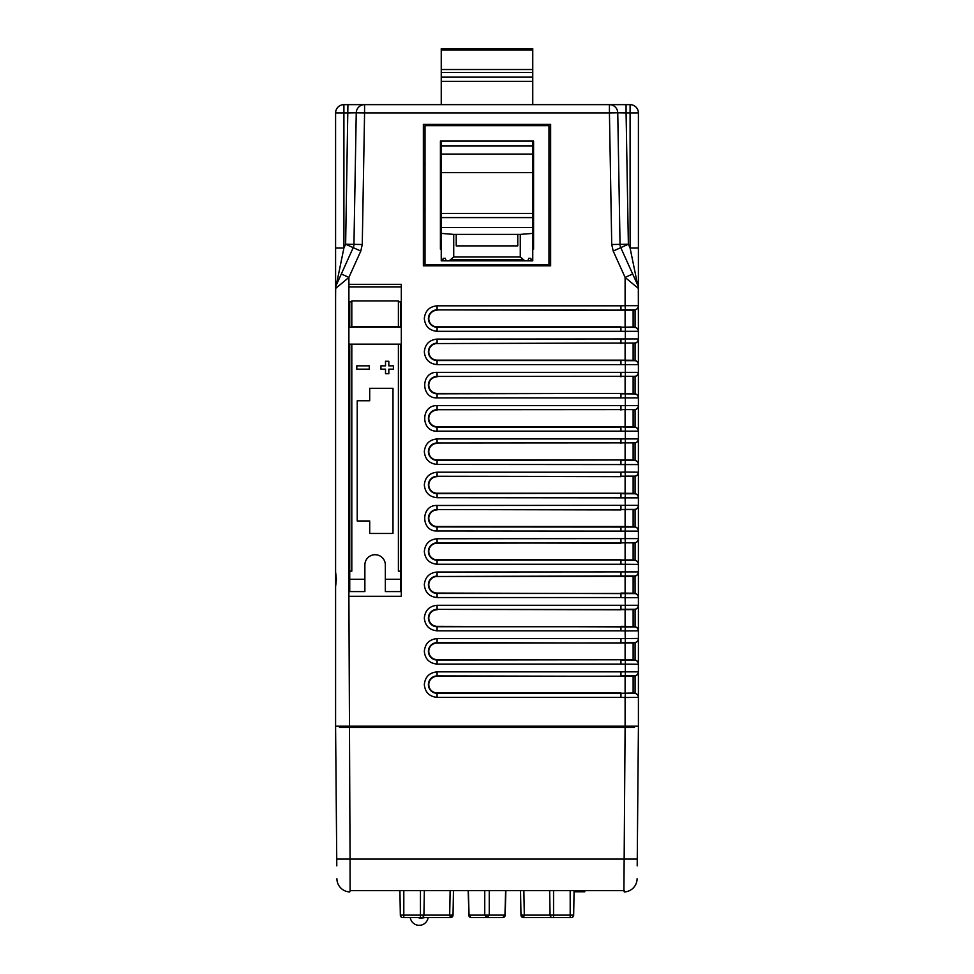 <?xml version="1.0" encoding="UTF-8"?>
<svg xmlns="http://www.w3.org/2000/svg" width="974" height="974" viewBox="0 0 974 974"><rect width="100%" height="100%" fill="white"/><g stroke="black" fill="none" stroke-linecap="round" stroke-linejoin="round"><path stroke-width="1.46" d="M532.754 249.186L533.582 249.186L532.754 227.551L532.754 233.395L520.274 234.393L520.274 257.002L453.726 257.002L450.487 259.632L523.513 259.632L520.274 257.002M533.582 249.186L533.582 141.047L440.418 141.047L440.418 249.186L440.492 242.538L441.246 242.538L441.246 217.592L532.754 217.592L532.754 227.551L441.246 227.551L441.246 258.353M440.796 173.482L440.796 155.183L440.796 173.482M533.204 155.183L533.204 173.482L533.204 155.183M440.418 249.186L441.246 249.186M425.017 264.575L425.017 125.646L548.983 125.646L548.983 264.575L425.017 264.575M440.991 141.206L440.991 242.538M440.418 141.047L533.582 141.047M533.009 242.538L533.009 141.206M440.492 249.113L441.246 249.113M532.754 249.113L533.509 249.113M453.726 257.002L453.726 234.393L441.246 233.395M453.726 234.393L456.222 234.393L456.222 245.874L517.778 245.874L517.778 234.393L520.274 234.393M517.778 234.393L456.222 234.393M532.754 141.206L532.754 154.087L441.246 154.087L441.246 217.592M441.246 154.087L441.246 141.206M532.754 104.644L532.754 48.7L441.246 48.7L441.246 104.644M475.714 260.849L441.246 260.849L441.271 258.353L441.965 260.849L442.683 260.849L443.17 258.353L445.24 258.353L446.238 260.849L449.245 260.849L450.487 259.632M523.513 259.632L524.755 260.849L527.762 260.849L528.76 258.353L530.83 258.353L531.317 260.849L532.035 260.849L532.729 258.353L532.754 260.849L532.754 233.395L532.754 260.849L498.286 260.849M532.754 154.087L532.754 217.592M532.754 258.353L532.754 260.849M441.246 213.416L532.754 213.416M445.24 258.353L443.17 258.353M530.83 258.353L528.76 258.353M524.755 260.849L449.245 260.849M531.317 260.849L494.926 260.849M478.356 260.849L495.644 260.849M479.074 260.849L442.683 260.849M472.353 260.849L441.246 260.849M520.968 915.134L524.304 915.134L523.464 917.593L520.968 915.134L520.542 890.565L520.968 915.134A2.496 2.496 0 0 0 523.464 917.593L553.549 917.593L523.464 917.593A2.496 2.496 0 0 1 520.968 915.134M450.536 917.593L453.032 915.134L453.458 890.565L453.032 915.134L449.696 915.134L450.536 917.593A2.496 2.496 0 0 0 453.007 915.487A2.496 2.496 0 0 1 450.536 917.593L420.451 917.593L421.425 917.593L420.451 917.593L420.451 890.565M469.005 916.047L468.141 890.565M471.014 917.569L469.054 915.17M505.628 890.565L504.946 915.134L502.694 917.593L487 917.593L502.694 917.593A2.496 2.496 0 0 0 505.189 915.158L505.859 890.565M489.252 890.565L489.252 915.134L504.946 915.134L504.995 916.047M468.811 915.158A2.496 2.496 0 0 0 471.306 917.593L487 917.593L484.748 915.134L489.252 915.134L487 917.593M523.866 890.565L524.304 915.134L550.079 915.134A2.496 2.496 0 0 0 552.575 917.593L553.549 917.593L552.575 917.593A2.496 2.496 0 0 1 550.079 915.134L549.653 890.565M574.088 890.565L573.662 915.134A2.496 2.496 0 0 1 571.166 917.593L570.192 917.593L570.192 890.565M403.808 890.565L403.808 915.134L400.338 915.134A2.496 2.496 0 0 0 402.834 917.593A2.496 2.496 0 0 1 400.338 915.134L399.912 890.565M424.347 890.565L423.921 915.134A2.496 2.496 0 0 1 421.425 917.593M553.549 917.593L571.166 917.593A2.496 2.496 0 0 0 573.662 915.134A2.496 2.496 0 0 1 571.166 917.593A2.496 2.496 0 0 0 573.662 915.134L553.549 915.134L553.549 917.593L552.575 917.593A2.496 2.496 0 0 1 550.079 915.134A2.496 2.496 0 0 0 552.575 917.593M450.134 890.565L449.696 915.134L403.808 915.134L403.808 917.593L402.834 917.593L420.451 917.593M424.749 917.593A8.997 2.325 0 0 1 419.197 918.08M437.082 376.841A8.291 8.291 0 0 0 428.791 385.12A8.291 8.291 0 0 0 437.082 393.411L620.937 393.411L437.082 393.813A8.681 8.681 0 0 1 428.402 385.12A8.681 8.681 0 0 1 437.082 376.439L635.036 376.305A4.164 4.152 -0 0 0 638.408 372.238L638.408 364.739A4.164 4.152 180 0 0 635.036 360.66L635.072 360.538A4.164 4.164 0 0 1 638.408 364.605L620.937 364.605L620.937 360.538L437.082 360.538A8.681 8.681 0 0 1 428.402 351.845A8.681 8.681 0 0 1 437.082 343.165L437.082 339.086L638.408 338.952L638.408 331.464A4.164 4.152 180 0 0 635.036 327.386L635.072 327.252A4.164 4.164 0 0 1 638.408 331.33L620.937 331.33L620.937 327.252L437.082 327.252A8.681 8.681 0 0 1 428.402 318.571A8.681 8.681 0 0 1 437.082 309.89L633.124 310.146L633.124 326.996L620.937 327.252L635.036 327.386M437.082 443.389A8.291 8.291 0 0 0 428.791 451.68A8.291 8.291 0 0 0 437.082 459.972L620.937 459.972L437.082 460.361A8.681 8.681 0 0 1 428.402 451.68A8.681 8.681 0 0 1 437.082 442.987L635.036 442.866A4.164 4.152 -0 0 0 638.408 438.787L638.408 431.287A4.164 4.152 180 0 0 635.036 427.221L635.072 427.087A4.164 4.164 0 0 1 638.408 431.165L620.937 431.165L620.937 427.087L437.082 427.087A8.681 8.681 0 0 1 428.402 418.406A8.681 8.681 0 0 1 437.082 409.713L635.036 409.591A4.164 4.152 -0 0 0 638.408 405.513L638.408 398.013A4.164 4.152 180 0 0 635.036 393.934L635.072 393.813A4.164 4.164 0 0 1 638.408 397.891L620.937 397.891L620.937 393.813L635.036 393.934M437.082 476.663A8.291 8.291 0 0 0 428.791 484.955A8.291 8.291 0 0 0 437.082 493.246L620.937 493.246L437.082 493.635A8.681 8.681 0 0 1 428.402 484.955A8.681 8.681 0 0 1 437.082 476.274L633.124 476.529L633.124 493.38L620.937 493.246M437.082 609.773A8.291 8.291 0 0 0 428.791 618.064A8.291 8.291 0 0 0 437.082 626.343L625.345 626.879L625.101 630.945L620.937 630.823L620.937 626.745L437.082 626.745A8.681 8.681 0 0 1 428.402 618.064A8.681 8.681 0 0 1 437.082 609.371L633.124 609.627L633.124 626.489L620.937 626.343M335.592 579.25L335.592 571.823L336.407 579.25L335.592 586.677L335.592 579.25M635.036 693.427A4.164 4.152 -0 0 1 638.408 697.506L638.408 726.202L625.101 726.202L625.101 697.506L620.937 697.372L620.937 693.293L437.082 693.293L437.082 697.372C429.376 696.58 425.127 692.331 424.323 684.612C425.114 676.906 429.376 672.657 437.082 671.853L437.082 676.321L633.124 676.187L633.124 693.038L620.937 693.293L635.072 693.293A4.164 4.164 0 0 1 638.408 697.372L625.101 697.506L625.345 693.427M620.937 331.33L437.082 331.33C429.376 330.539 425.127 326.29 424.323 318.571C425.114 310.864 429.376 306.615 437.082 305.812L437.082 309.89L620.937 310.28M398.403 301.843L400.484 301.843L400.484 327.191L349.739 327.191L351.809 327.081L351.809 300.942L398.403 300.942L398.403 326.728L351.809 326.728M348.899 286.965L401.312 286.965M364.873 579.262L349.739 579.262L349.739 591.595L364.873 591.595L364.873 564.944A10.227 10.227 0 0 1 375.112 554.717A10.227 10.227 0 0 1 385.339 564.944L385.339 591.595L400.484 591.595L400.484 579.262L385.339 579.262M349.739 579.262L349.739 344.151L400.484 344.151L400.484 579.262M634.5 727.456L339.488 727.456M335.592 727.456L336.797 865.849L336.736 859.068L350.056 859.068L350.092 890.565L623.92 890.565L625.101 727.456L625.101 726.202L335.592 726.202L335.592 586.677M638.408 727.456L637.264 858.837M637.313 853.37L637.203 865.849M350.092 890.565L349.739 891.928A13.307 13.307 -135.5 0 1 336.907 878.743M637.093 878.743A13.307 13.307 135.5 0 1 624.261 891.928L623.92 890.565M624.261 890.553L624.261 891.928M633.124 726.202L633.124 727.456M340.876 726.202L340.876 727.456M353.952 244.511A8.316 8.316 0 0 0 353.952 244.364L345.636 244.218L353.221 247.639L336.334 285.041L343.907 248.029L336.334 285.041A8.316 8.316 0 0 0 335.592 288.462L335.592 112.96A8.316 8.316 0 0 1 343.907 104.644L343.907 112.96L335.592 112.96M617.747 112.826L626.075 112.96L626.075 104.644L609.432 104.644A8.316 8.316 0 0 1 617.747 112.826L609.432 112.96L609.432 104.644L630.093 104.644A8.316 8.316 0 0 1 638.408 112.96L638.408 288.462L625.101 277.407L632.674 273.986L620.779 247.639A8.316 8.316 0 0 1 620.048 244.364L617.747 112.826A8.316 8.316 0 0 0 609.432 104.644L364.568 104.644L364.568 112.96L356.253 112.826L353.952 244.364A8.316 8.316 0 0 1 353.221 247.639A8.316 8.316 0 0 0 353.952 244.364L362.267 244.511L360.794 251.061L353.221 247.639M347.925 112.96L356.253 112.826A8.316 8.316 0 0 1 364.568 104.644L347.925 104.644L345.636 244.218L343.907 248.029L343.907 112.96L347.925 112.96M638.408 248.029L630.093 248.029L637.666 285.041L632.674 273.986M637.666 285.041A8.316 8.316 0 0 1 638.408 288.462L638.408 305.812A4.164 4.164 0 0 1 635.072 309.89L635.036 309.756A4.164 4.152 -0 0 0 638.408 305.678L625.101 305.678L625.101 277.407L613.206 251.061L611.733 244.511L609.432 112.96L364.568 112.96L362.267 244.511M347.925 104.644L343.907 104.644M335.592 248.029L343.907 248.029M335.592 299.03L335.665 288.401M341.326 273.986L348.899 277.407L335.592 288.462A8.316 8.316 0 0 1 336.334 285.041M550.639 208.631L548.983 210.299M425.017 210.299L423.361 208.631M548.983 163.291L550.639 164.959M423.361 164.959L425.017 163.291M550.639 265.829L423.361 265.829L423.361 124.404L550.639 124.404L550.639 265.829M620.937 397.891L437.082 397.891C420.634 398.609 420.61 371.642 437.082 372.36L638.408 372.36A4.164 4.164 0 0 1 635.072 376.439L635.072 393.813L633.124 393.411L635.072 393.813M620.937 431.165L437.082 431.165C420.634 431.884 420.61 404.928 437.082 405.634L638.408 405.634A4.164 4.164 0 0 1 635.072 409.713L635.072 427.087L633.124 426.685L635.072 427.087M635.036 460.495L625.345 460.495L625.101 464.574L437.082 464.44C429.376 463.648 425.127 459.399 424.323 451.68C425.114 443.974 429.376 439.724 437.082 438.921L638.408 438.921A4.164 4.164 0 0 1 635.072 442.987L635.072 460.361A4.164 4.164 0 0 1 638.408 464.44L638.408 464.574A4.164 4.152 180 0 0 635.036 460.495L633.124 459.972L635.072 460.361M638.408 472.061L638.408 464.574L625.101 464.574L625.101 472.061L638.408 472.195A4.164 4.164 0 0 1 635.072 476.274L635.036 476.14A4.164 4.152 -0 0 0 638.408 472.061L638.408 497.848A4.164 4.152 180 0 0 635.036 493.769L635.072 493.635A4.164 4.164 0 0 1 638.408 497.714L638.408 505.469A4.164 4.164 0 0 1 635.072 509.548L635.036 509.414A4.164 4.152 -0 0 0 638.408 505.336L638.408 531.122A4.164 4.152 180 0 0 635.036 527.044L635.072 526.922A4.164 4.164 0 0 1 638.408 530.988L638.408 538.744A4.164 4.164 0 0 1 635.072 542.822L635.036 542.688A4.164 4.152 -0 0 0 638.408 538.61L638.408 564.396L620.937 564.263L620.937 560.196L625.345 560.318L625.345 575.963L437.082 576.498A8.291 8.291 0 0 0 428.791 584.777A8.291 8.291 0 0 0 437.082 593.069L625.345 593.592L625.101 597.671L620.937 597.549L620.937 593.47L437.082 593.47L437.082 597.549C429.376 596.758 425.127 592.496 424.323 584.777C425.114 577.083 429.376 572.822 437.082 572.018L638.408 571.896L638.408 564.396A4.164 4.152 180 0 0 635.036 560.318L635.072 560.196A4.164 4.164 0 0 1 638.408 564.263L638.408 564.396M635.036 493.769L625.345 493.769L625.101 497.848L638.408 497.848M635.036 527.044L625.345 527.044L625.101 531.122L437.082 530.988C420.634 531.719 420.61 504.751 437.082 505.469L638.408 505.336M620.937 564.263L437.082 564.263C429.376 563.471 425.127 559.222 424.323 551.503C425.114 543.796 429.376 539.547 437.082 538.744L625.101 538.61L625.101 531.122L638.408 531.122M620.937 538.744L620.937 542.822L625.345 542.688L625.101 538.61L638.408 538.61M625.345 609.249L635.036 609.249A4.164 4.152 -0 0 0 638.408 605.171L638.408 597.671L625.101 597.671L625.345 609.249L620.937 609.371L620.937 605.292L638.408 605.292A4.164 4.164 0 0 1 635.072 609.371L635.072 626.745A4.164 4.164 0 0 1 638.408 630.823L625.101 630.945L625.345 642.523L620.937 642.645L620.937 638.579L638.408 638.445L638.408 630.945A4.164 4.152 180 0 0 635.036 626.879L633.124 626.343M625.345 675.798L635.036 675.798A4.164 4.152 -0 0 0 638.408 671.719L638.408 664.231L620.937 664.098L620.937 660.019L625.345 660.153L625.345 675.798L620.937 675.932L620.937 671.853L638.408 671.853A4.164 4.164 0 0 1 635.072 675.932L635.072 693.293L633.124 692.904L635.072 693.293M335.592 299.152L335.592 324.683M335.592 332.426L335.592 357.957M335.592 365.713L335.592 391.231M335.592 465.535L335.592 491.066M335.592 565.37L335.592 590.889M335.592 598.645L335.592 624.164M620.937 505.469L620.937 509.548L625.345 509.414L625.101 497.848L437.082 497.714C429.376 496.923 425.127 492.674 424.323 484.955C425.114 477.248 429.376 472.999 437.082 472.195L437.082 476.274L620.937 476.663M620.937 364.605L437.082 364.605C429.376 363.813 425.127 359.564 424.323 351.845C425.114 344.139 429.376 339.889 437.082 339.086M424.323 651.338C425.114 643.631 429.376 639.382 437.082 638.579L437.082 643.047L633.124 642.901L633.124 659.763L437.082 660.019L437.082 664.098C429.376 663.306 425.127 659.057 424.323 651.338M437.082 626.343L437.082 630.823C429.376 630.032 425.127 625.771 424.323 618.064C425.114 610.357 429.376 606.096 437.082 605.292L437.082 609.371L620.937 609.773M625.345 327.386L625.345 343.031L437.082 343.554L635.036 343.031A4.164 4.152 -0 0 0 638.408 338.952L638.408 339.086A4.164 4.164 0 0 1 635.072 343.165L635.072 360.538L633.124 360.137L635.072 360.538M625.345 343.031L635.036 343.031M625.345 542.688L635.036 542.688M625.345 509.414L635.036 509.414M625.101 472.061L625.345 476.14L620.937 476.274L620.937 472.195L625.101 472.061M625.345 476.14L635.036 476.14M635.036 427.221L625.345 427.221L625.345 442.866L437.082 442.987L437.082 438.921M625.345 442.866L635.036 442.866M625.345 393.934L625.345 409.591L437.082 409.713L437.082 405.634M625.345 409.591L635.036 409.591M635.036 360.66L625.345 360.66L625.345 376.305L437.082 376.439L437.082 372.36M625.345 376.305L635.036 376.305M635.036 560.318L625.345 560.318M635.072 593.47A4.164 4.164 0 0 1 638.408 597.549L638.408 597.671A4.164 4.152 180 0 0 635.036 593.592L633.124 593.069L635.072 593.47L635.036 575.963A4.164 4.152 -0 0 0 638.408 571.896L638.408 572.018A4.164 4.164 0 0 1 635.072 576.097L633.124 576.498M635.036 593.592L625.345 593.592M635.036 626.879L625.345 626.879M625.345 642.523L635.036 642.523A4.164 4.152 -0 0 0 638.408 638.445L638.408 638.579A4.164 4.164 0 0 1 635.072 642.645L635.072 660.019A4.164 4.164 0 0 1 638.408 664.098L638.408 664.231A4.164 4.152 180 0 0 635.036 660.153L633.124 659.629M635.036 660.153L625.345 660.153M625.345 309.756L625.101 305.678L620.937 305.812L620.937 309.89L635.036 309.756M625.345 527.044L437.082 526.922A8.681 8.681 0 0 1 428.402 518.229A8.681 8.681 0 0 1 437.082 509.548L635.072 509.548L635.072 526.922L633.124 526.52L635.072 526.922M625.345 493.769L620.937 493.635L620.937 497.714M625.345 460.495L620.937 460.361L620.937 464.44M625.345 427.221L620.937 426.685L633.124 426.831L633.124 409.969M625.345 360.66L620.937 360.137L633.124 360.283L633.124 343.42M635.036 575.963L625.345 575.963M635.036 609.249L633.124 609.773M635.036 642.523L633.124 643.047L635.072 642.645M635.036 675.798L633.124 676.321L635.072 675.932M638.335 288.401L638.408 331.464M638.408 339.086L638.408 364.605M638.408 372.36L638.408 397.891M638.408 405.513L638.408 431.287M638.408 438.921L638.408 464.44M638.408 472.195L638.408 497.714M638.408 505.469L638.408 530.988M638.408 538.744L638.408 564.263M638.408 572.018L638.408 597.549M638.408 605.292L638.408 630.823M638.408 638.579L638.408 664.098M638.408 671.853L638.408 697.372M335.592 571.823L335.592 288.462M638.408 676.175L638.408 671.719M638.408 338.952L638.408 364.739M638.408 372.238L638.408 398.013M638.408 438.787L638.408 464.574M638.408 571.896L638.408 597.671M638.408 605.171L638.408 630.945M638.408 638.445L638.408 664.231M638.408 692.928L638.408 726.202M348.899 596.307L348.899 284.335L401.312 284.335L401.312 596.307L348.899 596.307L350.056 859.068L637.264 859.068M350.883 286.965L354.779 286.965M437.082 676.321A8.291 8.291 0 0 0 428.791 684.612A8.291 8.291 0 0 0 437.082 692.904L620.937 692.904M437.082 643.047A8.291 8.291 0 0 0 428.791 651.338A8.291 8.291 0 0 0 437.082 659.629L620.937 659.629M437.082 576.498L633.124 576.352L633.124 593.215L620.937 593.069M437.082 538.744L437.082 543.224L635.072 542.822L635.072 560.196L633.124 559.794M633.124 543.224L635.072 542.822M633.124 543.078L633.124 559.94L437.082 560.196A8.681 8.681 0 0 1 428.402 551.503A8.681 8.681 0 0 1 437.082 542.822L620.937 543.224M437.082 543.224A8.291 8.291 0 0 0 428.791 551.503A8.291 8.291 0 0 0 437.082 559.794L620.937 559.794M633.124 509.938L635.072 509.548M633.124 509.804L633.124 526.654L620.937 526.52L620.937 530.988M437.082 509.938A8.291 8.291 0 0 0 428.791 518.229A8.291 8.291 0 0 0 437.082 526.52L620.937 526.52M635.072 493.635L633.124 493.246L635.072 493.635L635.072 476.274L633.124 476.663L635.072 476.274M633.124 443.243L633.124 460.105L620.937 459.972M633.124 410.115L635.072 409.713M437.082 410.115A8.291 8.291 0 0 0 428.791 418.406A8.291 8.291 0 0 0 437.082 426.685L620.937 426.685M633.124 376.841L635.072 376.439M633.124 376.695L633.124 393.557L620.937 393.411M633.124 343.554L635.072 343.165M437.082 343.554A8.291 8.291 0 0 0 428.791 351.845A8.291 8.291 0 0 0 437.082 360.137L620.937 360.137M635.072 309.89L633.124 310.28L635.072 309.89L635.072 327.252L633.124 326.862M437.082 310.28A8.291 8.291 0 0 0 428.791 318.571A8.291 8.291 0 0 0 437.082 326.862L620.937 326.862M400.484 327.081L398.403 326.728M398.403 300.942L351.809 300.942M351.809 301.843L349.739 301.843L349.739 327.081M349.739 571.141L351.809 571.154L349.739 571.141M349.739 344.26L400.484 344.26M369.28 365.834L356.801 365.834L356.801 369.158L369.28 369.158L369.28 365.834L356.801 365.834M398.403 571.154L400.484 571.154L398.403 571.141L398.403 344.613M351.809 571.154L351.809 344.613M388.833 373.736L388.833 369.158L388.833 373.736L385.509 373.736L385.509 369.158L385.509 373.736M385.509 361.257L388.833 361.257L385.509 361.257L385.509 365.834L380.931 365.834L380.931 369.158L385.509 369.158M393.411 365.834L388.833 365.834L393.411 365.834L393.411 369.158L388.833 369.158M369.706 400.777L357.227 400.777L357.227 520.98L369.706 520.98L369.706 533.46L392.997 533.46L392.997 388.297L369.706 388.297L369.706 400.777L357.227 400.777M380.931 365.834L385.509 365.834M388.833 361.257L388.833 365.834M369.706 388.297L392.997 388.297M369.706 520.98L369.706 533.46M574.063 891.758L584.802 891.758L584.802 890.565M532.754 48.7L441.246 48.7M441.246 172.654L532.754 172.654M532.754 146.015L441.246 146.015M441.246 69.531L532.754 69.531M532.754 49.918L441.246 49.918M441.246 72.466L532.754 72.466M441.246 77.153L532.754 77.153M468.372 890.565L469.054 915.134L484.748 915.134L484.748 890.565M553.549 890.565L553.549 915.134L550.079 915.134M437.082 393.411L437.082 397.891M437.082 459.972L437.082 464.44M437.082 493.246L437.082 497.714M437.082 692.904L437.082 693.293A8.681 8.681 0 0 1 428.402 684.612A8.681 8.681 0 0 1 437.082 675.932L620.937 676.321M620.779 247.639L628.364 244.218L620.048 244.364A8.316 8.316 0 0 0 620.779 247.639L613.206 251.061M626.075 112.96L628.364 244.218L630.093 248.029L630.093 112.96L626.075 112.96M630.093 104.644L630.093 112.96L638.408 112.96M360.794 251.061L348.899 277.407L348.899 284.335M611.733 244.511L620.048 244.364M620.937 572.018L620.937 576.498M437.082 572.018L437.082 576.097A8.681 8.681 0 0 0 428.402 584.777A8.681 8.681 0 0 0 437.082 593.47L437.082 593.069M437.082 564.263L437.082 559.794M437.082 530.988L437.082 526.52M437.082 505.469L437.082 509.548L620.937 509.938M437.082 472.195L620.937 472.195M620.937 438.921L620.937 443.389M437.082 431.165L437.082 426.685M620.937 405.634L620.937 410.115M620.937 372.36L620.937 376.841M437.082 364.605L437.082 360.137M620.937 339.086L620.937 343.554M437.082 331.33L437.082 326.862M437.082 305.812L620.937 305.812M620.937 697.372L437.082 697.372M437.082 671.853L620.937 671.853M620.937 664.098L437.082 664.098M437.082 659.629L437.082 660.019A8.681 8.681 0 0 1 428.402 651.338A8.681 8.681 0 0 1 437.082 642.645L620.937 643.047M437.082 638.579L620.937 638.579M620.937 630.823L437.082 630.823M437.082 605.292L620.937 605.292M620.937 597.549L437.082 597.549M625.101 676.187L625.101 693.038M625.101 642.901L625.101 659.763M625.101 609.627L625.101 626.489M625.101 576.352L625.101 593.215M625.101 543.078L625.101 559.94M625.101 509.804L625.101 526.654M625.101 476.529L625.101 493.38M625.101 443.243L625.101 460.105M625.101 409.969L625.101 426.831M625.101 376.695L625.101 393.557M625.101 343.42L625.101 360.283M625.101 310.146L625.101 326.996M532.754 81.317L441.246 81.317M471.306 917.593L469.273 916.546M410.285 917.593A9.01 9.01 0 0 0 428.122 917.593"/></g></svg>
